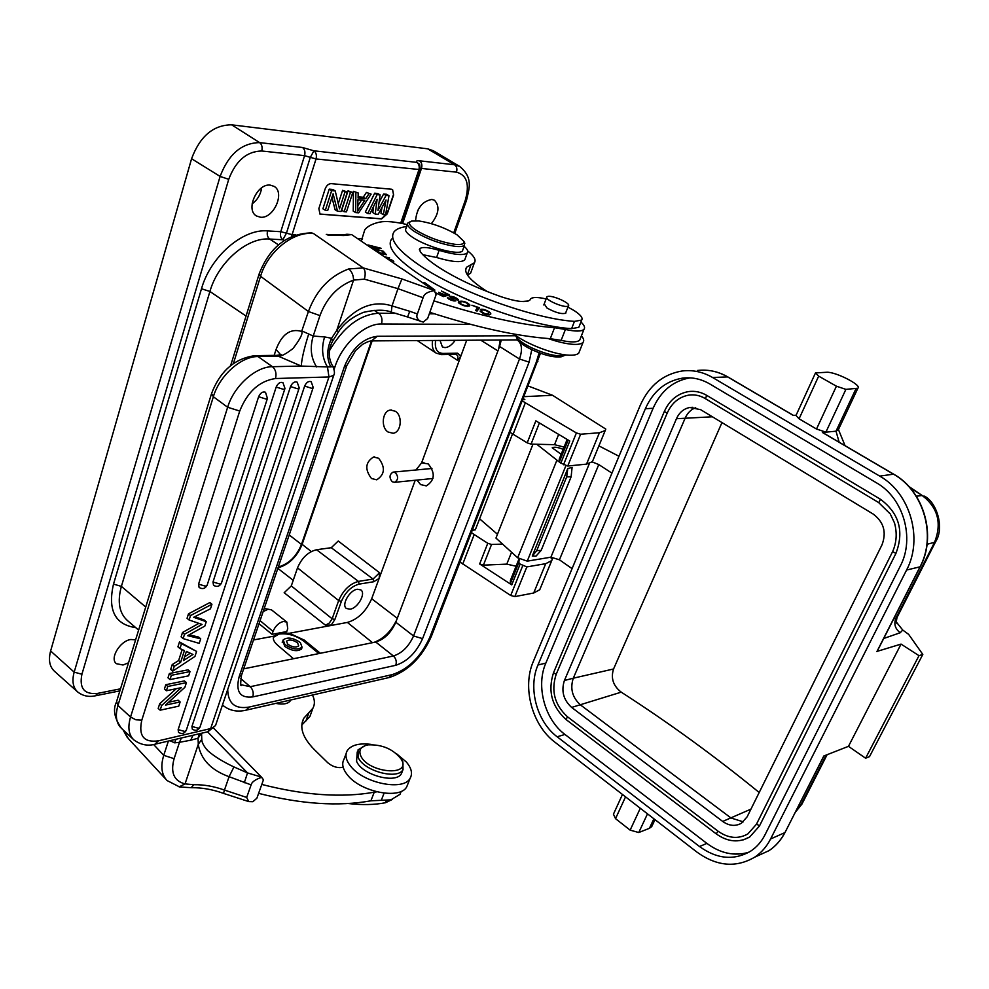 <?xml version="1.0" encoding="UTF-8"?>
<svg xmlns="http://www.w3.org/2000/svg" width="989" height="989" viewBox="0 0 989 989"><rect width="100%" height="100%" fill="white"/><g stroke="black" fill="none" stroke-linecap="round" stroke-linejoin="round"><path stroke-width="1.48" d="M182.161 649.563L178.638 660.541L172.234 664.571L170.689 669.38L172.692 671.148L174.237 666.326L180.641 662.284L184.411 650.577L179.936 648.561L181.506 643.691L196.588 651.417L194.944 656.461L172.692 671.148M172.234 664.571L174.237 666.326M196.588 651.417L179.479 641.948L177.921 646.818L179.936 648.561M190.012 671.58L188.021 669.85L169.366 673.521L167.994 677.824L169.984 679.579L171.357 675.289L190.012 671.58L188.627 675.846L169.984 679.579M186.414 682.657L184.424 680.914L165.793 684.709L164.421 688.974L166.399 690.742L167.771 686.465L186.414 682.657L184.881 687.33L165.497 705.108L180.122 701.967L178.762 706.158L160.156 710.189L161.652 705.516L181.271 687.664L166.399 690.742M176.227 688.715L159.686 703.748L158.191 708.421L160.156 710.189M180.122 701.967L178.156 700.212L168.612 702.252M198.566 584.153L205.452 586.168L207.097 585.315C205.156 588.702 202.498 589.419 199.11 587.466L198.566 584.153L258.623 396.713C260.453 392.818 262.74 391.335 265.485 392.25L267.426 398.394L265.806 398.975L258.623 396.713M284.98 388.43L282.916 382.619C280.221 381.742 277.983 383.213 276.178 387.058L212.994 582.014L213.537 585.315C216.875 587.231 219.509 586.526 221.412 583.189L221.548 582.768M299.222 387.935L297.17 382.15C294.537 381.297 292.324 382.768 290.531 386.563L178.144 729.635L178.515 732.355C181.704 734.357 184.275 733.714 186.229 730.438L186.377 729.969M313.216 387.453L311.176 381.692C308.593 380.864 306.417 382.323 304.649 386.069L191.94 726.458L192.311 729.165C195.463 731.131 197.998 730.5 199.926 727.274L200.075 726.816M188.479 613.835L190.531 615.566L211.955 604.23L209.903 602.536L188.479 613.835L187.057 618.273L189.097 620.004L202.065 624.43L184.535 634.221L183.126 638.61L181.111 636.867L182.508 632.478L184.535 634.221M198.9 623.354L182.508 632.478M194.833 616.703L204.228 620.004L206.256 621.71L204.834 626.086L187.589 635.68L200.693 638.807L198.678 637.089L189.159 634.814M255.644 355.657L276.327 355.348L301.286 366.066L327.47 366.944C322.154 358.129 321.202 348.116 324.615 336.928L331.587 338.287L332.638 341.081L331.5 343.245M316.653 366.956C310.905 358.055 309.767 347.757 313.216 336.05L324.615 336.928M423.082 297.751L397.986 288.652L392.015 305.91L391.285 312.079C384.721 309.52 375.449 309.619 363.458 312.351C352.084 317.073 343.776 323.564 338.522 331.847L336.779 330.264C353.988 307.839 372.408 299.716 392.015 305.91L409.755 311.288L407.567 316.974L423.23 322.093L427.656 318.47L436.087 294.759L434.381 290.667C427.804 291.619 424.034 293.98 423.082 297.751L417.37 313.946C416.023 316.95 417.271 319.509 421.116 321.635M334.059 374.398L333.726 375.387L328.966 376.957L275.498 378.527C259.39 380.926 247.46 391.768 239.734 411.028L141.81 720.116C138.312 735.927 143.838 742.826 158.413 740.823L210.657 728.584L328.966 376.957L327.47 366.944L330.771 366.894C326.444 358.253 326.716 348.721 331.587 338.287L336.705 330.487M332.86 366.56L330.771 366.894M262.938 779.097L261.405 777.057L263.457 779.752L256.905 798.16L252.875 801.708L248.721 801.585L246.681 797.431L251.107 784.883L229.077 776.699L233.948 766.945C222.797 761.691 214.119 756.301 207.913 750.799L206.231 749.007M262.097 777.984L262.901 779.048M261.541 777.317C255.249 779.53 251.775 782.052 251.107 784.883M336.779 330.264L353.555 280.097C337.842 285.969 326.642 297.8 319.954 315.59L308.407 311.51L301.645 331.426C290.432 328.15 281.902 334.171 276.055 349.5L280.579 354.668M192.979 735.26L190.716 740.217L179.504 742.294L174.113 758.674C170.306 772.594 173.953 781.001 185.042 783.906L198.295 744.26L201.781 739.401L201.645 738.363M181.37 738.004L179.504 742.294L174.67 742.838L175.881 739.29M199.172 733.801L198.06 738.239L190.716 740.217M198.295 744.26L198.06 738.239L201.422 733.269M207.591 731.848L247.534 772.928L233.948 766.945M213.748 728.312L261.405 777.057L247.534 772.928L244.295 782.781M179.133 786.873L185.042 783.906L193.943 784.71L191.112 787.714M193.943 784.71C203.957 784.561 214.131 786.354 224.454 790.075L229.077 776.699C211.139 770.221 200.866 759.465 198.245 744.433M279.121 356.411C278.441 354.198 277.872 360.206 292.991 348.536C305.341 332.378 301.324 331.797 301.645 331.426M319.954 315.59L313.216 336.05L302.053 331.006M353.555 280.097C353.456 275.276 351.861 271.555 348.783 268.921L363.334 267.945C365.386 270.442 365.72 274.176 364.335 279.145L353.555 280.097M348.783 268.921C329.869 275.906 316.418 290.111 308.407 311.51L260.564 276.302L259.143 273.941C269.614 247.201 287.082 233.515 311.547 232.885L312.03 232.934M434.381 290.667L351.614 234.591L346.879 234.257C342.787 235.098 335.926 235.147 326.283 234.405M407.579 316.974L391.31 312.091M429.832 312.339C477.106 327.532 517.259 336.322 550.28 338.695L561.134 340.377C571.135 342.528 577.341 342.417 579.727 340.08L580.333 338.535M467.5 275.103L470.591 273.211L471.345 271.122M580.914 322.006C584.314 325.183 585.34 327.619 583.98 329.312C581.619 331.587 575.425 331.636 565.411 329.461L554.545 327.718C521.512 325.121 481.309 316.171 433.924 300.854M361.282 241.131L364.78 229.807C367.661 226.135 372.779 223.539 380.147 222.018C386.192 220.906 395.241 221.771 407.32 224.627M467.661 250.909C474.114 256.052 476.364 259.996 474.386 262.753L466.635 267.203C463.334 271.938 468.86 279.158 483.201 288.887L487.33 291.607M521.846 301.521L528.509 300.94M479.455 307.764L471.914 305.255L477.65 307.542L475.536 310.472L477.094 311.09L479.455 307.764M371.975 248.375L383.312 251.255L372.655 248.152L381.124 248.301L368.044 244.963L378.663 248.054L370.64 247.46M431.686 288.776L434.9 290.074L424.59 282.57L422.674 282.681M405.391 270.974L404.501 270.38M378.799 252.986L386.402 254.729L383.732 251.762L382.224 251.416L384.424 253.852L380.06 252.85L376.586 250.304L377.86 252.356M481.878 310.175L483.337 309.928C487.194 310.731 489.011 312.005 488.776 313.773C486.786 314.576 484.4 313.834 481.618 311.547L480.048 311.078C483.213 314.057 486.65 315.157 490.359 314.415C493.004 313.154 483.67 308.049 480.357 309.47L481.878 310.175M449.402 294.883L441.453 291.038L447.288 294.401L445.248 294.982L438.622 292.324L444.543 295.179L442.689 295.711L435.642 292.843L443.393 296.601L449.402 294.883M385.364 257.424L389.617 257.857L384.548 256.831L380.369 254.049M453.296 298.727L450.836 296.885L452.937 297.059L456.683 299.679L458.117 300.285L458.377 299.605C455.657 297.244 452.616 296.156 449.266 296.341L454.272 300.347L450.885 299.593L447.461 297.466C449.167 299.766 451.961 300.916 455.83 300.916L453.086 299.296M469.651 305.935L469.886 304.958C466.449 301.707 462.642 300.557 458.463 301.509L458.352 302.35C461.838 305.576 465.596 306.763 469.651 305.935M392.596 262.32L393.82 261.998C393.981 260.873 391.557 259.625 386.563 258.24M422.859 254.705L436.594 257.499C451.899 262.011 461.282 262.814 464.743 259.909L465.226 258.586M391.669 238.955C386.563 246.273 394.846 257.461 416.517 272.519C454.297 298.69 531.464 326.494 571.617 328.645L578.825 327.31L579.294 326.098M362.543 238.658L362.271 239.462M476.982 309.359L478.033 309.78M477.65 307.542L476.154 310.719M424.194 283.707L424.59 282.57M383.411 252.727L383.732 251.762M378.095 250.65L377.761 251.626M488.591 314.242L489.246 314.898M481.297 312.413L481.618 311.547M444.543 295.179L444.11 296.391M445.248 294.982L444.815 296.193M447.288 294.401L446.855 295.612M447.658 297.318L447.436 297.936M458.958 303.166L459.7 303.116M462.407 301.62C466.289 302.449 468.242 303.611 468.254 305.119L465.782 305.688C461.814 304.785 459.897 303.611 460.046 302.152L462.407 301.62M387.552 258.908L391.656 261.689M464.113 246.298C467.364 249.154 468.427 251.342 467.265 252.887C463.829 255.731 454.433 254.89 439.116 250.353C428.657 247.238 422.192 246.694 419.695 248.721L420.238 251.688C423.737 256.213 429.646 261.244 437.966 266.795C454.952 277.847 476.018 287.836 501.163 296.749C516.555 301.781 526.16 302.857 529.98 299.976L530.66 298.876C532.651 297.009 537.793 297.034 546.113 298.962M567.946 307.085L574.263 310.657C580.642 314.848 583.114 317.988 581.668 320.09L574.461 321.363C534.32 319.027 457.017 291.137 419.126 265.077C397.38 250.081 389.036 238.992 394.104 231.785C396.292 229.089 400.471 227.334 406.664 226.53M433.256 150.724L427.681 148.82L231.649 124.824L259.637 142.614L302.498 147.497L313.946 150.81C316.196 152.615 316.9 155.335 316.035 158.945L292.101 234.677L286.451 233.169L282.842 239.771L269.663 239.041C267.438 237.175 266.746 234.467 267.574 230.907L280.777 231.71C279.949 235.234 280.629 237.916 282.842 239.771L284.399 240.389M431.365 223.675C438.955 213.871 439.981 206.058 434.443 200.248L431.859 199.432C422.155 201.299 416.728 208.395 415.565 220.732M420.374 169.638L316.035 158.945L310.299 157.35L286.451 233.169L280.777 231.71L304.575 155.644L310.299 157.35L313.946 150.81L416.863 162.381C415.899 161.059 416.789 160.539 419.521 160.799C421.71 162.493 422.377 165.015 421.499 168.365L402.622 223.576M400.693 223.193L418.842 169.984C419.732 166.622 419.064 164.075 416.863 162.381L419.583 164.347M420.634 168.34L456.51 172.173C466.944 175.041 469.837 184.498 465.213 200.544L453.741 232.848M400.298 423.465L400.013 418.866M135.617 639.846L130.832 639.5C119.978 640.835 109.371 658.686 116.43 663.706L123.007 665.004L128.533 662.803M260.478 217.221C273.644 218.952 285.413 192.422 274.064 186.365L270.318 185.141C257.053 183.101 245.111 210.175 256.596 216.01L260.478 217.221M231.649 124.824C213.327 124.96 199.976 136.259 191.582 158.735L50.624 650.985C48.251 659.997 49.561 666.784 54.556 671.358L77.426 691.744M393.61 195.018L392.584 189.554L391.582 189.245L331.179 183.633C328.521 183.744 326.518 185.499 325.158 188.911L318.854 208.617L320.016 214.131L381.593 218.915L387.268 213.847L393.61 195.018L392.472 189.505M319.867 214.032L381.358 218.767L387.02 213.698L393.375 194.87M383.608 193.992L386.044 195.439L388.998 195.698L386.563 194.264L383.608 193.992L379.047 202.51M374.683 193.201L377.118 194.648L380.097 194.92L377.674 193.473L374.683 193.201L365.337 212.042L367.76 213.513L370.01 213.673L377.118 199.259L375.227 214.069L378.194 214.304L386.031 200.025L383.361 214.687L385.574 214.86L388.998 195.698M373.607 206.392L372.816 212.61L375.227 214.069M382.026 207.319L380.963 213.241L383.361 214.687M366.4 192.459L371.11 194.116L366.4 192.459L363.272 197.244L358.105 196.799M353.432 191.31L358.179 192.979L353.432 191.31L353.234 211.114L355.657 212.586L358.698 212.82L371.11 194.116M352.801 192.496L348.029 190.828L341.7 210.237L344.135 211.72L346.447 211.893L352.801 192.496L350.477 192.299L344.135 211.72M331.933 197.367L335.086 209.73L337.521 211.213L341.032 211.485L347.374 192.027L342.59 190.333L338.263 203.647M329.213 189.146L331.661 190.63L335.222 190.951L332.774 189.455L329.213 189.146L322.896 208.79L325.332 210.298L327.705 210.472L333.095 193.782L337.521 211.213M380.097 194.92L377.934 210.558L386.044 195.439M367.76 213.513L377.118 194.648M355.657 212.586L355.879 192.768M358.179 192.979L358.092 198.06L365.695 198.702L368.848 193.918M363.272 197.244L365.695 198.702M357.931 199.741L357.721 211.077L364.78 200.31L357.931 199.741M361.566 200.038L357.82 205.749M348.029 190.828L350.477 192.299M342.59 190.333L345.037 191.817L339.499 208.827L335.222 190.951M347.374 192.027L345.037 191.817M331.661 190.63L325.332 210.298M278.305 567.018C288.776 563.977 296.502 556.448 301.472 544.444L371.493 340.896L377.229 336.285L515.689 335.753M372.136 340.908L302.127 544.358C296.947 556.844 288.924 564.657 278.033 567.81M415.219 480.258L379.146 578.404L373.755 581.73L359.18 584.116C351.404 586.254 345.47 592.015 341.39 601.374L334.838 619.571L331.241 625.023L325.517 625.233L284.164 592.732L291.298 585.921L297.516 567.884C301.756 557.895 308.111 551.837 316.554 549.736L331.266 547.708L338.238 541.032L379.541 572.73L379.146 578.404L371.679 598.728C366.115 611.387 358.018 619.287 347.386 622.427L289.344 633.269L304.303 640.106L303.895 641.268C296.008 635.445 287.75 633.047 279.133 634.048L279.516 632.923L289.344 633.269M279.516 632.923L286.723 631.588L287.725 628.72L286.859 622.081L283.386 621.451C278.737 622.773 275.288 626.099 273.026 631.415L272.024 634.32L259.044 623.688M293.498 658.723L277.674 645.248C273.817 641.849 272.519 638.832 273.78 636.174L279.294 632.972L272.024 634.32M273.78 636.174L253.505 639.957M415.936 469.985L421.611 462.864L428.225 463.903C435.494 473.026 434.851 480.357 426.308 485.896L420.585 484.573L416.925 480.085M466.684 340.253L460.874 356.052L457.524 360.33L448.561 354.495M435.617 340.463C434.542 348.672 436.965 352.986 442.887 353.432L457.511 353.197L460.874 356.052L421.611 462.864M378.663 458.29C385.525 467.303 384.882 474.485 376.722 479.826L371.468 478.503C364.644 469.416 365.337 462.246 373.57 456.992L378.663 458.29M395.415 411.288C402.956 415.912 401.188 432.539 393.053 433.269L388.034 431.995C380.505 427.297 382.335 410.682 390.556 410.039L395.415 411.288M440.031 340.426L442.392 346.929L444.988 347.621C448.647 347.337 452.035 344.901 455.138 340.327M501.275 340.006L499.581 346.484L396.626 620.054C391.1 631.39 383.547 638.832 373.978 642.38L243.69 668.836M279.294 632.972L278.91 634.085L273.36 637.373M318.878 653.568L303.895 641.268M301.942 647.461L301.657 648.796C297.701 651.862 292.076 651.083 284.745 646.447L282.879 640.798M320.362 653.272L304.303 640.106M350.081 609.187C357.845 608.235 366.239 593.202 360.824 589.901L357.313 589.259C349.612 590.087 341.094 605.144 346.422 608.495L350.081 609.187M498.641 348.993L500.286 340.018M396.626 620.054L395.81 622.229C391.125 632.713 384.437 639.314 375.733 642.022L373.978 642.38M544.234 303.846L547.004 308.036C555.558 312.697 561.814 314.403 565.782 313.167L565.918 312.277M407.48 224.132L405.923 228.669C404.637 230.585 406.838 233.453 412.524 237.273C427.063 247.238 459.749 255.966 462.518 250.761L462.926 249.599M547.535 296.527C551.874 294.722 571.321 303.388 568.428 305.848L567.834 306.207C563.643 308.098 543.95 299.346 546.892 296.898L547.535 296.527M464.187 241.971L464.533 245.124C463.371 246.434 460.367 246.854 455.521 246.385C441.193 244.234 427.52 239.289 414.502 231.55C408.803 227.742 406.59 224.886 407.876 222.995L410.126 221.783M416.097 230.239C409.087 225.467 407.629 222.401 411.721 221.066L418.866 220.967C432.23 223.081 444.939 227.693 456.992 234.789L463.928 241.452C464.459 243.962 461.492 244.926 455.051 244.332C441.453 242.28 428.46 237.583 416.097 230.239M515.566 335.333L515.615 335.518C516.963 339.042 522.167 343.072 531.229 347.621C545.137 353.963 556.041 356.658 563.94 355.694L565.931 354.915M516.369 337.051L517.012 338.374C518.248 341.601 522.996 345.297 531.278 349.438C543.962 355.224 553.914 357.684 561.146 356.806L562.988 356.077M258.611 793.351C301.163 804.181 338.597 806.665 370.9 800.806L390.878 799.841L400.013 794.328L401.089 791.62M301.793 725.048L309.866 716.592L311.214 712.871M376.772 791.83L374.238 792.201C341.91 797.938 304.427 795.341 261.788 784.438M312.475 695.02C314.885 699.952 315.021 704.366 312.87 708.272L303.821 718.224C299.16 727.199 302.622 737.609 314.181 749.452L327.915 762.878C332.798 766.871 337.879 768.329 343.171 767.241M275.746 703.402C283.262 704.786 288.182 703.859 290.469 700.608L290.766 699.965M284.857 644.42L283.2 639.871C287.478 636.829 293.201 637.732 300.359 642.578L302.041 647.165C297.763 650.206 292.027 649.291 284.857 644.42M297.615 642.899C293.004 639.784 289.32 639.203 286.563 641.156L287.638 644.099C292.25 647.226 295.946 647.807 298.703 645.854L297.615 642.899M348.252 803.525C362.135 805.133 374.571 804.861 385.537 802.722L392.2 799.508M357.239 751.961L356.572 761.27C361.863 774.993 396.268 784.339 401.46 773.559L402.288 771.432M401.336 759.317L402.857 761.765L403.03 769.566C397.85 780.309 363.408 770.938 358.092 757.253L358.043 749.86L365.386 745.496M401.633 759.873C411.276 776.983 367.784 772.817 360.701 755.72C358.451 749.897 360.936 746.275 368.168 744.841C382.446 744.383 393.511 749.229 401.373 759.367L401.633 759.873M179.479 641.948L181.506 643.691M192.991 654.471L186.389 651.417L183.447 660.541L192.991 654.471M178.638 660.541L180.641 662.284M190.259 653.21L184.671 656.758M171.357 675.289L169.366 673.521M167.771 686.465L165.793 684.709M159.686 703.748L161.652 705.516M206.256 621.71L193.646 617.297L210.459 608.816L211.955 604.23M183.126 638.61L199.209 643.369L200.693 638.807M190.531 615.566L189.097 620.004M654.99 819.634L651.702 826.631L649.414 828.312L638.758 832.528L630.141 830.13L615.529 818.657L613.44 814.194L622.464 794.464M651.702 826.631L652.27 825.419M554.841 742.133L696.837 852.024C716.679 866.352 735.964 868.07 754.694 857.179C761.357 852.728 766.66 846.671 770.592 838.981L906.579 570.035C923.367 538.733 910.189 493.041 879.728 476.117L712.587 377.501C702.833 371.876 692.659 369.701 682.076 370.999C662.927 374.262 648.945 385.772 640.155 405.527L533.306 661.517C521.994 687.318 532.008 725.073 554.841 742.133M645.36 408.741L537.967 665.004C527.854 687.973 536.804 721.649 557.153 736.78L699.507 846.535C717.05 859.157 734.085 860.702 750.626 851.183C756.672 847.214 761.468 841.75 765.004 834.815L900.262 566.141C915.097 538.362 903.452 497.912 876.464 482.817L709.793 383.967C701.003 378.874 691.843 376.933 682.299 378.169C665.449 381.136 653.136 391.335 645.36 408.741L653.111 408.259L545.841 663.087C535.741 685.933 544.642 719.411 564.942 734.444L706.875 843.394C720.548 853.495 734.58 856.437 748.957 852.221M796.12 415.207L793.314 415.429L727.632 376.908L712.587 377.501M815.369 373.187L796.009 415.454L799.075 418.804L816.518 429.028L825.902 432.144L822.922 432.688M896.553 622.316L902.734 630.03L908.644 634.369L922.811 654.421L918.991 655.67L901.053 644.099L877.156 651.368M901.053 644.099L848.475 746.336L823.788 756.004L785.093 832.342M918.991 655.67L865.61 758.217L848.475 746.336M922.811 654.421L869.516 756.622L865.61 758.217M598.901 445.878L618.978 456.25M532.984 444.172L495.959 538.078L517.667 557.784L527.248 561.146L550.91 557.19L559.428 559.799L572.075 568.638M611.931 473.138L598.765 464.558L592.201 461.937M560.17 462.691L536.78 444.259M563.112 449.315C557.845 447.213 554.223 446.707 552.221 447.807L561.122 454.272M532.28 556.09L535.989 556.164L541.168 550.379L571.135 476.797L572.087 467.389L567.785 468.563L566.685 476.896L536.718 550.675L532.28 556.09L567.785 468.563M479.603 518.805L497.467 534.258M472.458 530.265L475.301 529.869L512.512 433.973M550.193 557.314L552.431 558.884L539.747 589.741L533.701 593.004L514.812 596.614L510.707 595.477L460.108 562.135M539.747 589.741L540.476 587.985M462.741 564.064L474.201 534.542L471.53 532.651M539.401 422.933L531.056 444.123L527.199 442.862L510.312 432.527M531.056 444.123L554.545 444.679L564.014 447.077M559.205 459.168L567.154 439.437L559.205 459.168L559.44 461.715L560.59 462.988L567.735 466.029L586.539 464.125L592.399 461.69L593.004 460.206M513.093 434.356L525.344 402.795L522.526 400.978M523.02 399.704L524.85 399.618L523.416 398.691M528.311 386.044L552.567 395.291L524.207 396.651M551.726 560.602L545.718 563.681L526.84 566.907L520.127 564.076L518.829 562.556L519.2 558.921M502.61 544.111L491.545 544.469L487.775 543.282L474.201 534.542M518.768 559.527L510.411 580.432L510.46 583.337L511.746 584.882L479.653 563.965L483.398 565.152L506.788 564.126L516.073 566.227M552.567 395.291L605.8 429.102L605.206 430.536L599.396 432.762L580.63 434.22L576.389 432.935L525.344 402.795M527.199 442.862L535.853 420.832L569.775 440.995L560.837 463.149M795.341 812.167L802.413 803.167M935.903 541.156L934.556 542.318C942.047 523.218 937.943 507.617 922.23 495.526L908.891 486.501M839.142 442.194L836.014 431.192L825.902 432.144L845.892 389.382L836.422 386.192L818.669 376.129L815.48 372.927L826.557 372.272C835.186 371.493 862.148 385.154 857.883 388.22L845.892 389.382M855.918 388.825L836.014 431.192L838.351 429.758M653.111 408.259C660.887 390.952 673.163 380.827 689.963 377.872L690.075 377.86M743.407 839.834L749.736 836.966L759.441 826.025L895.91 553.432C904.317 531.291 899.162 513.242 880.445 499.272L706.776 395.402C700.917 391.965 694.785 390.704 688.381 391.607C677.453 393.634 669.429 400.273 664.324 411.523L667.229 413.031L556.164 674.35C550.861 690.878 554.656 705.046 567.55 716.84L717.965 831.119C728.238 838.4 738.202 839.34 747.845 833.937L756.437 824.245M667.229 413.031C671.803 402.943 678.936 396.985 688.653 395.143C694.315 394.327 699.767 395.39 704.984 398.332M564.41 680.506C561.035 690.977 563.446 699.952 571.63 707.419L722.699 821.439C729.128 825.963 735.346 826.569 741.379 823.256L747.128 816.84L881.978 544.877C886.725 532.305 883.795 522.031 873.2 514.07L700.595 409.656L689.778 407.493C683.758 408.692 679.319 412.425 676.464 418.706L564.41 680.506L573.299 678.194L685.179 418.075C687.479 412.957 690.977 409.483 695.687 407.666M743.295 821.847L731.019 818.002L580.481 704.922C572.322 697.517 569.924 688.604 573.299 678.194L613.563 668.984C610.633 678.157 613.192 685.884 621.24 692.152L571.63 707.419M759.193 792.498C714.454 756.004 668.465 722.551 621.24 692.152M613.563 668.984L721.97 422.587M513.823 334.01C525.765 343.851 554.594 354.841 569.293 355.187C574.201 355.36 577.378 354.655 578.8 353.048L579.492 351.293M581.396 335.84C583.782 338.609 584.326 340.785 583.04 342.342C581.631 343.912 578.478 344.58 573.558 344.37C566.573 343.949 558.093 342.009 548.141 338.547M396.626 753.828L406.331 761.987C411.498 768.132 412.772 773.546 410.138 778.256C403.735 791.299 363.779 783.412 350.687 766.252C345.927 760.306 344.778 755.114 347.226 750.676C351.416 744.779 359.872 742.751 372.581 744.593M346.113 753.63L344.011 759.231C341.539 763.706 342.676 768.923 347.411 774.894C360.441 792.102 400.322 799.903 406.751 786.774L407.95 783.77M395.439 472.705L393.053 472.124C389.357 474.497 389.073 477.699 392.176 481.73L394.599 482.323C398.27 479.925 398.555 476.723 395.439 472.705M308.667 334.121C304.105 348.61 301.645 359.254 301.286 366.066L272.432 366.696C275.684 369.565 276.697 373.508 275.498 378.527M123.6 730.327L128.236 738.474L166.239 779.653M434.196 290.469L401.917 278.935L363.334 267.945L313.562 233.577C293.609 230.882 267.784 251.49 260.564 276.302L233.392 363.532M274.163 355.372L276.055 349.5M153.616 744.494L163.741 755.336L168.402 741.058M174.67 742.838L169.923 740.699M207.146 731.922L215.553 725.493L216.047 724.047M158.413 740.823L154.914 744.235M223.539 793.401L224.454 790.075L246.681 797.431M248.721 801.585L223.514 793.388C212.548 789.445 201.855 787.553 191.458 787.701L179.677 786.972L167.067 780.556C161.528 774.647 160.416 766.24 163.741 755.336L174.113 758.674M338.522 331.847L332.638 341.081C328.039 349.686 328.125 358.203 332.91 366.647C334.616 370.69 334.888 373.607 333.726 375.387L215.553 725.493L207.974 731.724L155.743 744.037C148.041 746.324 140.772 744.964 133.948 739.957C128.669 734.988 127.544 727.335 130.548 717.025L135.864 719.794L141.81 720.116M211.386 394.092L116.603 701.498L117.951 705.441L130.548 717.025L227.643 407.258L213.352 396.737L117.951 705.441C115.008 715.727 116.195 723.367 121.511 728.386C114.464 718.348 112.746 709.645 116.368 702.277M239.734 411.028L227.643 407.258C233.874 386.118 255.657 366.548 272.432 366.696L257.993 356.547C241.168 356.287 219.459 375.684 213.352 396.737L211.559 393.523C220.102 371.159 234.517 358.55 254.816 355.669L257.993 356.547L278.391 356.225M327.866 235.061L343.838 235.53L351.614 234.591M409.755 311.288L417.37 313.946M364.335 279.145L397.986 288.652L401.917 278.935M554.545 327.718L550.28 338.695M471.036 264.669L467.352 274.855M565.411 329.461L561.134 340.377M458.377 299.605L458.13 300.273M469.491 306.058L469.886 304.958M467.673 306.454L468.106 305.267M571.617 328.645L574.461 321.363M246.038 316.072L209.915 291.471C218.075 262.394 247.324 237.026 269.663 239.041L278.441 244.839M374.114 310.299L378.614 313.216L396.268 313.414M429.325 313.785L434.468 313.834M466.561 200.174L465.213 200.544M456.51 172.173C457.388 168.896 456.745 166.436 454.581 164.78L459.724 166.449L432.984 150.563M419.521 160.799L454.581 164.78L427.681 148.82M295.662 234.888L292.101 234.677L291.755 236.396M357.437 238.534L361.789 238.794M201.496 288.751L113.5 584.116L121.387 586.378L209.915 291.471L201.496 288.751C210.447 256.571 242.886 228.546 267.574 230.907M138.621 630.104L127.618 620.709C119.236 613.279 117.159 601.831 121.387 586.378L145.729 607.061M329.386 350.786C343.282 327.112 359.699 314.589 378.614 313.216C381.717 315.763 382.669 319.36 381.47 323.996C364.879 323.354 342.281 343.925 335.036 366.61L332.786 366.437M470.566 324.367L381.47 323.996M539.141 352.801L536.359 361.974L537.929 361.22M431.587 635.791L429.894 637.114L536.359 361.974M302.498 147.497C304.748 149.302 305.44 152.022 304.575 155.644L261.764 150.996C246.805 151.317 235.802 160.75 228.731 179.306L81.914 674.238C79.095 688.393 84.362 694.773 97.688 693.376L120.522 688.814M113.5 584.116C107.578 610.102 114.996 624.603 135.728 627.632M97.688 693.376L95.29 695.823M119.879 690.866L95.735 695.724C89.022 697.27 83.051 696.058 77.81 692.077C72.976 687.652 71.764 681.001 74.175 672.137L81.914 674.238M50.624 650.985L74.175 672.137L220.102 176.425L191.582 158.735M228.731 179.306L220.102 176.425C228.546 154.197 241.724 142.923 259.637 142.614C261.9 144.481 262.604 147.262 261.764 150.996M289.208 534.962L301.472 544.444M293.226 580.32L277.847 568.366M302.127 544.358L311.288 551.528M497.912 350.91L480.728 340.154M371.679 598.728L397.281 618.31M442.887 353.432L441.576 354.606L436.285 353.197C432.935 350.848 431.699 346.607 432.552 340.476M456.003 354.371L441.378 354.606M457.524 360.33L457.845 355.929L456.201 354.371L457.511 353.197M273.026 631.415L260.082 620.647M264.211 608.482L271.493 609.854L268.068 609.212L263.136 611.647M372.507 642.677L347.386 622.427M373.755 581.73L373.051 579.047L379.541 572.73M316.554 549.736L358.463 581.408L359.18 584.116M341.39 601.374L338.683 600.57C343.22 590.161 349.822 583.77 358.463 581.408L373.051 579.047L331.266 547.708M291.298 585.921L332.143 618.78L338.683 600.57L297.516 567.884M325.517 625.233L329.374 622.983L332.143 618.78L334.838 619.571M395.81 622.229L413.55 635.976L519.485 358.995L499.581 346.484M241.229 684.771L250.229 686.712L393.387 655.979C402.066 653.173 408.791 646.509 413.55 635.976L422.6 638.622C416.258 652.604 407.332 661.48 395.81 665.276C396.849 661.616 396.033 658.526 393.387 655.979L375.733 642.022M395.81 665.276L252.813 696.899C253.814 692.918 252.949 689.518 250.229 686.712L240.686 678.528M241.291 684.845L241.662 685.204C240.451 686.836 240.401 683.51 241.526 675.215L239.177 676.612C235.407 691.645 239.956 698.395 252.813 696.899M346.916 365.201L241.736 674.585M515.677 339.907L372.297 340.896C370.418 340.661 367.203 341.811 362.642 344.333L355.595 350.539L346.756 365.646L344.481 366.387L239.177 676.612M531.773 349.686L529.09 362.135L519.485 358.995C522.649 349.871 521.982 343.616 517.47 340.204L516.443 339.907L517.618 339.647M529.09 362.135L422.6 638.622M429.894 637.114C420.993 656.708 408.457 669.207 392.262 674.609L249.315 707.024C235.258 709.459 228.051 703.624 227.705 689.494M335.036 366.61L334.084 369.404M377.229 336.285C363.012 338.176 352.096 348.202 344.481 366.387M388.875 677.576L392.262 674.609M249.315 707.024L245.915 710.201M540.464 353.283L431.427 636.224C421.957 657.438 408.037 671.16 389.629 677.416L246.681 710.028C237.743 712.241 230.041 710.856 223.551 705.874L222.5 704.91M252.084 203.932C257.437 199.926 260.626 194.561 261.677 187.836M417.482 211.053L419.756 207.022M436.594 257.499L439.116 250.353M374.238 792.201L370.9 800.806M308.951 712.575L305.935 720.919M384.078 793.178L381.272 800.348M385.537 802.722L386.439 800.422M267.537 398.06L207.233 584.895M212.994 582.014L219.818 584.005L221.412 583.189L284.869 388.764L283.299 389.307L276.178 387.058M178.144 729.635L184.671 731.427L186.229 730.438L299.111 388.257L297.59 388.788L290.531 386.563M191.94 726.458L198.406 728.225L199.926 727.274L313.105 387.775L311.622 388.281L304.649 386.069M625.543 796.85L615.529 818.657M630.141 830.13L640.291 808.273M647.498 813.836L638.758 832.528M649.414 828.312L653.89 818.781M756.857 856.19L768.985 850.664C775.611 846.25 780.89 840.242 784.796 832.651L770.592 838.981M879.728 476.117L893.487 474.176L822.378 432.465M920.277 566.623L920.03 566.821C936.707 535.914 923.677 490.853 893.487 474.176L893.883 474.399M876.897 651.603L920.03 566.821L906.579 570.035M883.721 638.474L900.213 632.75L902.734 630.03M550.91 557.19L589.345 463.594M565.856 465.77L527.248 561.146M598.765 464.558L559.428 559.799M533.701 593.004L545.718 563.681M526.84 566.907L514.812 596.614M510.707 595.477L522.711 565.745M479.653 563.965L487.775 543.282M520.127 564.076L511.746 584.882M491.545 544.469L483.411 565.152M518.743 559.712L510.411 580.432M510.46 583.337L518.829 562.556M506.788 564.126L511.548 552.233M586.539 464.125L599.396 432.762M580.63 434.22L567.735 466.029M563.52 464.768L576.389 432.935M559.44 461.715L568.168 440.031M554.545 444.679L558.661 434.381M517.667 557.784L556.72 460.651M798.444 806.084L800.806 804.959L826.223 755.052M728.102 377.18L727.632 376.908C717.952 371.357 707.84 369.218 697.332 370.492M916.321 496.218L922.23 495.526L910.127 487.898M893.673 618.916L896.998 617.532L935.582 541.787C945.051 527.471 936.113 501.052 923.949 495.983M900.213 632.75C895.107 628.831 893.673 623.972 895.923 618.174L934.556 542.318L927.076 544.271M897.196 623.515L897.159 623.515C896.269 623.243 896.207 621.24 896.998 617.532L897.357 616.827M816.518 429.028L836.422 386.192M818.669 376.129L799.075 418.804M571.135 476.797L566.685 476.896M536.718 550.675L541.168 550.379M537.967 665.004L545.841 663.087M699.507 846.535L706.875 843.394M564.942 734.444L557.153 736.78M567.55 716.84L565.992 719.498L716.246 833.888L717.965 831.119M716.617 833.875L716.246 833.888C727.706 842.022 738.87 843.048 749.736 836.966M565.992 719.498C551.8 706.517 547.646 690.952 553.506 672.78L556.164 674.35M706.776 395.402L705.392 398.579M878.838 502.56L880.445 499.272M895.91 553.432L892.634 551.602C896.615 542.516 897.233 532.96 894.513 522.958L890.273 513.971L878.615 502.536L705.157 398.518C699.866 395.427 694.365 394.302 688.653 395.143M756.696 823.985L759.441 826.025M712.377 416.789L676.464 418.706M722.699 821.439L750.935 809.138M127.272 737.423L123.019 729.783M259.019 274.349L230.635 365.621M201.571 733.232L201.781 739.401C201.83 742.578 203.87 746.374 207.9 750.787M207.913 750.799L206.664 749.489M133.404 739.451L121.511 728.386M276.932 355.335L281.197 354.569M474.386 262.753L470.591 273.211M466.635 267.203L465.634 269.985M583.98 329.312L579.727 340.08M488.343 314.91L488.776 313.773M448.957 298.221L448.672 299.012M454.013 301.089L454.272 300.347M450.502 297.813L450.799 296.984M467.772 306.454L468.254 305.119M459.514 303.623L459.885 302.597M578.825 327.31L581.668 320.09M487.602 291.718L485.475 290.395M454.755 233.429L466.499 200.347C469.429 187.626 473.15 177.773 459.724 166.449M401.991 223.44L420.313 169.811L419.633 164.421M422.686 462.58L423.91 462.469M417.296 340.587L436.112 353.073M273.421 637.25L273.829 636.075M271.493 609.854L286.859 622.081M282.508 641.329L282.273 642.034M373.57 456.992L374.621 456.906M390.556 410.039L391.582 409.99M464.743 259.909L467.265 252.887M419.695 248.721L419.361 249.673M568.428 305.848L565.485 313.402M546.707 297.392L543.802 304.971M464.533 245.124L462.518 250.761M463.928 241.452L464.842 243.319M561.146 356.806L563.94 355.694M309.866 716.592L312.87 708.272M302.016 723.219L303.821 718.224M400.013 794.328L401.188 791.361M289.789 701.535L290.309 700.076M282.248 642.615L282.941 640.612M301.299 649.279L302.041 647.165M401.46 773.559L403.03 769.566M401.373 759.367L402.572 761.221M823.961 755.942L785.006 832.491C781.05 840.143 775.71 846.201 768.985 850.664L754.694 857.179M822.687 432.552L893.735 474.213C923.936 490.915 936.917 535.815 920.227 566.734L877.095 651.491M605.206 430.536L592.399 461.69M827.101 754.706L801.955 804.069L795.255 812.352M704.947 370.158C712.97 370.479 720.622 372.754 727.916 376.97L793.462 415.417M857.883 388.22L838.017 430.462M838.449 429.56L845.051 445.668M689.963 377.872L682.299 378.169M664.287 411.597L553.506 672.78M756.498 824.121L892.585 551.689M692.856 407.295L689.778 407.493M583.04 342.342L578.8 353.048M406.751 786.774L410.138 778.256M431.97 468.477L393.053 472.124M432.984 478.478L394.599 482.323"/></g></svg>
